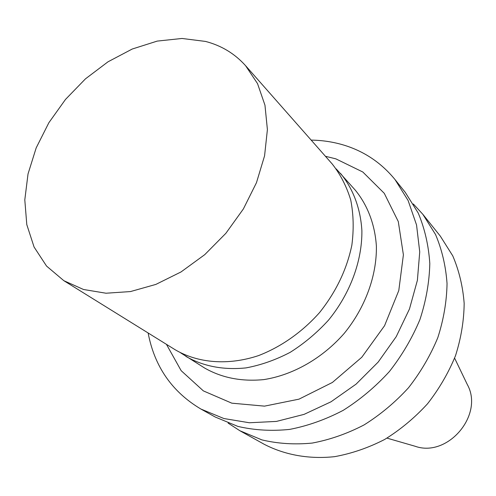 <?xml version="1.0" encoding="UTF-8"?>
<svg xmlns="http://www.w3.org/2000/svg" width="496" height="496" viewBox="0 0 496 496"><rect width="100%" height="100%" fill="white"/><g stroke="black" fill="none" stroke-linecap="round" stroke-linejoin="round"><path stroke-width="0.74" d="M386.985 438.123L415.047 446.233C447.727 458.013 484.325 414.718 467.269 384.456L454.609 358.131M228.117 423.1L239.859 430.733L264.318 444.348C284.933 454.999 309.138 459.389 334.62 456.661C351.701 453.555 368.398 447.82 384.698 439.444C400.458 429.66 414.724 417.781 427.509 403.806C439.165 388.876 448.502 372.825 455.526 355.663C461.069 338.191 463.952 320.776 464.169 303.416C462.855 286.428 459.054 270.568 452.755 255.843L440.33 236.146L422.828 214.291L413.348 203.986M239.859 430.733L261.913 439.896C277.921 443.703 294.68 444.763 312.201 443.077C329.852 439.766 347.126 433.721 364.027 424.948C380.376 414.712 395.207 402.312 408.518 387.748C420.664 372.205 430.423 355.514 437.794 337.689C443.635 319.56 446.716 301.525 447.045 283.569C445.786 266.011 441.955 249.662 435.538 234.509L422.828 214.291M148.124 332.977C154.51 366.594 172.131 391.964 200.979 409.082L215.301 417.062L237.894 426.405C254.33 430.249 271.572 431.247 289.627 429.406C307.842 425.878 325.698 419.523 343.195 410.347C360.139 399.652 375.528 386.725 389.372 371.566C402.014 355.396 412.201 338.067 419.926 319.579C426.064 300.799 429.356 282.131 429.809 263.587C428.618 245.477 424.762 228.637 418.233 213.069L405.263 192.355L395.014 179.558C381.114 162.589 363.766 151.02 342.978 144.851C332.742 141.85 322.14 140.269 311.172 140.108M200.979 409.082L223.876 418.525L249.345 422.759L276.439 421.414L304.054 414.377L331.012 401.797L356.097 384.127L378.163 362.092L396.223 336.66L409.473 308.983L417.39 280.314L419.734 251.912L416.547 224.973L408.134 200.558L395.014 179.558M166.445 344.342L181.158 370.673L203.372 390.898L231.806 403.167L264.517 406.137L299.001 399.15L332.401 382.453L361.789 357.263L384.567 325.705L398.79 290.538L403.397 254.832L398.294 221.576L384.276 193.322L362.818 172.007L335.842 158.85L325.426 156.283M180.668 352.867L204.724 368.088C221.941 377.896 241.608 381.74 263.717 379.614C292.913 375.112 322.369 358.372 344.218 333.393C365.211 307.694 376.817 275.863 376.396 246.32C374.995 224.483 367.567 205.096 355.21 190.073L336.201 168.888M185.888 356.401C203.372 366.358 223.405 370.19 245.991 367.902C260.958 365.112 275.689 359.922 290.179 352.34C304.228 343.474 317.012 332.735 328.519 320.125C350.139 293.682 362.173 261.014 361.894 230.795C360.58 208.469 353.09 188.697 340.547 173.445M205.511 41.428L182.02 38.465L157.238 41.094L132.227 49.03L107.998 61.808L85.473 78.839L65.515 99.411L48.862 122.723L36.183 147.889L28.024 173.947L24.8 199.876L26.79 224.601L34.075 247.027L46.55 266.067L63.848 280.693L83.502 289.484L106.008 293.223L130.473 291.567L155.862 284.413L181.009 271.957L204.724 254.671L225.854 233.331L243.375 208.946L256.469 182.689L264.573 155.818L267.4 129.592L264.963 105.189L257.529 83.619L245.588 65.701C234.757 53.642 221.396 45.551 205.511 41.428M63.848 280.693L175.162 349.748C198.009 363.196 228.185 365.695 258.497 355.613C281.096 346.909 302.3 332.01 319.573 312.554C336.077 291.828 346.84 269.365 351.856 245.167C353.915 229.431 353.543 214.402 350.753 200.093C346.636 186.471 340.454 174.431 332.208 163.978L245.588 65.701"/></g></svg>
